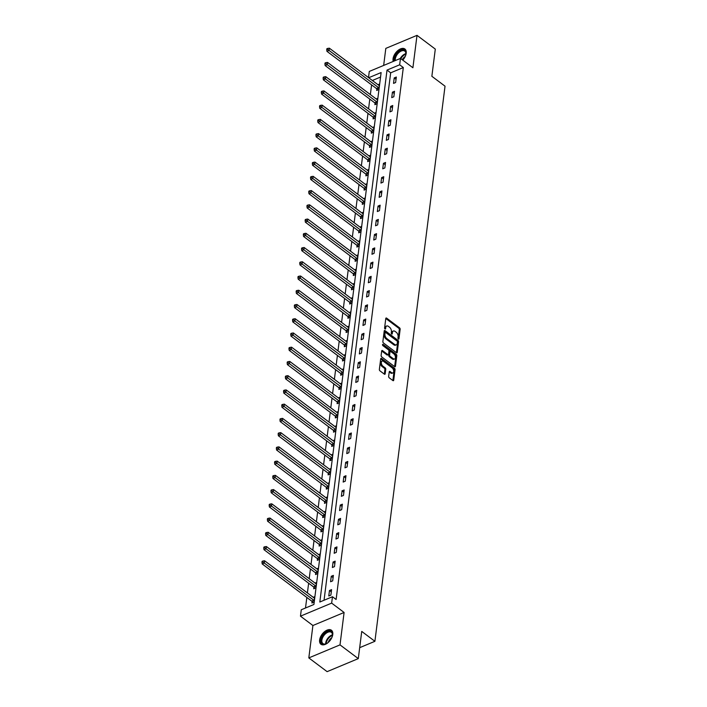 <?xml version="1.0" encoding="UTF-8"?>
<svg xmlns="http://www.w3.org/2000/svg" width="707" height="707" viewBox="0 0 707 707"><rect width="100%" height="100%" fill="white"/><g stroke="black" fill="none" stroke-linecap="round" stroke-linejoin="round"><path stroke-width="1.06" d="M398.368 339.042A0.769 0.451 67.3 0 0 398.951 338.794L400.153 329.276A1.105 0.636 67.3 0 0 399.552 327.845L386.623 318.132A1.105 0.636 67.3 0 0 386.084 318.009A1.105 0.636 67.3 0 0 385.792 318.486L384.59 328.004A0.769 0.451 67.3 0 0 385.589 328.764L385.748 327.527A3.526 2.05 67.3 0 1 386.685 326.007A3.526 2.05 67.3 0 1 388.408 326.387L389.486 327.2A3.526 2.05 67.3 0 1 391.422 331.795L391.263 333.024A0.769 0.451 67.3 0 0 392.27 333.775L392.429 332.546A3.526 2.05 67.3 0 1 393.366 331.017A3.526 2.05 67.3 0 1 395.089 331.406L396.167 332.219A3.526 2.05 67.3 0 1 398.103 336.806L397.944 338.043A0.769 0.451 67.3 0 0 398.368 339.042L398.951 338.794M332.767 634.497A8.749 5.064 -53.1 0 0 331.45 630.246A8.749 5.064 -53.1 0 0 324.486 631.74A8.749 5.064 -53.1 0 0 319.617 639.994A8.749 5.064 -53.1 0 0 320.934 644.245A8.749 5.064 -53.1 0 0 327.907 642.751A8.749 5.064 -53.1 0 0 332.767 634.497M402.778 60.139A8.749 5.064 -53.1 0 0 406.198 53.264A8.749 5.064 -53.1 0 0 404.881 49.013A8.749 5.064 -53.1 0 0 397.917 50.506A8.749 5.064 -53.1 0 0 393.048 58.761A8.749 5.064 -53.1 0 0 393.251 61.429M388.656 376.407A1.105 0.636 67.3 0 0 389.265 377.838L392.889 380.569A1.105 0.636 67.3 0 0 393.428 380.684A1.105 0.636 67.3 0 0 393.719 380.207L395.054 369.637A1.105 0.636 67.3 0 0 394.453 368.206L381.524 358.493A1.105 0.636 67.3 0 0 380.985 358.369A1.105 0.636 67.3 0 0 380.693 358.847L379.359 369.416A1.105 0.636 67.3 0 0 379.959 370.857L384.343 374.144A1.105 0.636 67.3 0 0 384.882 374.268A1.105 0.636 67.3 0 0 385.174 373.791L385.748 369.266A1.105 0.636 67.3 0 0 385.138 367.826L382.964 366.199A2.943 1.714 67.3 0 1 381.373 363.38A2.943 1.714 67.3 0 1 382.133 361.083A2.943 1.714 67.3 0 1 383.574 361.401L392.085 367.799A2.943 1.714 67.3 0 1 393.675 370.618A2.943 1.714 67.3 0 1 392.915 372.916A2.943 1.714 67.3 0 1 391.475 372.589L390.061 371.529A1.105 0.636 67.3 0 0 389.522 371.405A1.105 0.636 67.3 0 0 389.23 371.882L388.656 376.407M358.299 658.615L327.111 671.65L308.818 657.908L340.005 644.872L358.299 658.615L361.737 631.413L374.904 641.311L445.03 86.183L431.862 76.294L435.3 49.092L417.006 35.35L412.906 67.748L400.471 58.407L399.658 64.797L403.317 67.545L336.117 599.483L332.458 596.735L331.654 603.124L300.466 616.159L301.27 609.77L313.917 604.485L381.117 72.547L368.7 77.735M340.005 644.872L344.097 612.474L331.654 603.124M397.237 352.342L396.397 352.696A1.105 0.636 67.3 0 0 396.945 352.82A1.105 0.636 67.3 0 0 397.237 352.342L398.571 341.773A1.105 0.636 67.3 0 0 397.97 340.341L385.041 330.629A1.105 0.636 67.3 0 0 384.502 330.505A1.105 0.636 67.3 0 0 384.21 330.982L382.876 341.552A1.105 0.636 67.3 0 0 383.477 342.992L396.406 352.705L397.732 342.126A1.105 0.636 67.3 0 0 397.131 340.694L384.21 330.991M396.813 355.709L395.478 366.279A1.105 0.636 67.3 0 1 395.186 366.756A1.105 0.636 67.3 0 1 394.647 366.633L381.718 356.92A1.105 0.636 67.3 0 1 381.117 355.488L381.683 350.964L386.915 354.896A1.105 0.636 67.3 0 0 387.454 355.02L388.302 354.667A1.105 0.636 67.3 0 0 388.594 354.189L388.974 351.185A1.105 0.636 67.3 0 0 388.364 349.753L382.911 345.652A0.769 0.451 67.3 0 1 383.061 344.397L396.212 354.269A1.105 0.636 67.3 0 1 396.813 355.709L395.973 356.054L394.639 366.624L395.478 366.279M381.683 350.955L382.514 350.61A1.105 0.636 67.3 0 0 381.983 350.486A1.105 0.636 67.3 0 0 381.683 350.964M382.514 350.61L387.763 354.543A1.105 0.636 67.3 0 0 388.302 354.667M417.006 35.35L385.81 48.385L383.662 65.433M359.677 647.674L374.904 641.311M403.317 67.545L390.679 72.83L324.045 600.252M394.223 77.92L393.534 83.391L395.637 82.516L396.335 77.036L394.223 77.92L396.053 79.29M392.429 92.157L391.731 97.628L393.843 96.753L394.533 91.274L392.429 92.157L394.25 93.527M390.626 106.395L389.937 111.874L392.04 110.99L392.738 105.511L390.626 106.395L392.456 107.764M388.832 120.632L388.134 126.111L390.246 125.227L390.936 119.748L388.832 120.632L390.653 122.002M387.029 134.869L386.34 140.348L388.443 139.465L389.142 133.994L387.029 134.869L388.85 136.239M385.235 149.106L384.537 154.586L386.649 153.702L387.339 148.231L385.235 149.106L387.056 150.476M383.433 163.352L382.743 168.823L384.847 167.948L385.545 162.469L383.433 163.352L385.253 164.722M381.639 177.59L380.94 183.06L383.053 182.185L383.742 176.706L381.639 177.59L383.459 178.959M379.836 191.827L379.146 197.306L381.25 196.422L381.939 190.943L379.836 191.827L381.656 193.197M378.033 206.064L377.344 211.543L379.456 210.659L380.145 205.18L378.033 206.064L379.862 207.434M376.239 220.301L375.55 225.78L377.653 224.897L378.342 219.426L376.239 220.301L378.059 221.671M374.436 234.538L373.747 240.018L375.859 239.134L376.548 233.663L374.436 234.538L376.265 235.908M372.642 248.784L371.953 254.255L374.056 253.38L374.745 247.901L372.642 248.784L374.463 250.154M370.839 263.022L370.15 268.492L372.253 267.617L372.951 262.138L370.839 263.022L372.669 264.391M369.045 277.259L368.347 282.738L370.459 281.854L371.148 276.375L369.045 277.259L370.866 278.629M367.242 291.496L366.553 296.975L368.656 296.092L369.354 290.612L367.242 291.496L369.072 292.866M365.448 305.733L364.75 311.213L366.862 310.329L367.552 304.858L365.448 305.733L367.269 307.103M363.645 319.971L362.956 325.45L365.059 324.566L365.758 319.096L363.645 319.971L365.466 321.34M361.851 334.217L361.153 339.687L363.265 338.812L363.955 333.333L361.851 334.217L363.672 335.578M360.049 348.454L359.359 353.924L361.463 353.049L362.161 347.57L360.049 348.454L361.869 349.824M358.255 362.691L357.556 368.17L359.669 367.287L360.358 361.807L358.255 362.691L360.075 364.061M356.452 376.928L355.762 382.407L357.866 381.524L358.555 376.044L356.452 376.928L358.272 378.298M354.649 391.165L353.96 396.645L356.072 395.761L356.761 390.282L354.649 391.165L356.478 392.535M352.855 405.403L352.166 410.882L354.269 409.998L354.958 404.528L352.855 405.403L354.675 406.772M351.052 419.64L350.363 425.119L352.475 424.235L353.164 418.765L351.052 419.64L352.881 421.01M349.258 433.886L348.569 439.356L350.672 438.481L351.361 433.002L349.258 433.886L351.079 435.256M347.455 448.123L346.766 453.594L348.878 452.719L349.567 447.239L347.455 448.123L349.285 449.493M345.661 462.36L344.972 467.84L347.075 466.956L347.764 461.477L345.661 462.36L347.482 463.73M343.858 476.598L343.169 482.077L345.272 481.193L345.97 475.714L343.858 476.598L345.688 477.967M342.064 490.835L341.366 496.314L343.478 495.43L344.168 489.96L342.064 490.835L343.885 492.205M340.261 505.072L339.572 510.551L341.675 509.667L342.374 504.197L340.261 505.072L342.082 506.442M338.467 519.318L337.769 524.788L339.881 523.914L340.571 518.434L338.467 519.318L340.288 520.688M336.665 533.555L335.975 539.026L338.079 538.151L338.777 532.671L336.665 533.555L338.485 534.925M334.871 547.792L334.172 553.272L336.285 552.388L336.974 546.909L334.871 547.792L336.691 549.162M333.068 562.03L332.378 567.509L334.482 566.625L335.171 561.146L333.068 562.03L334.888 563.399M331.274 576.267L330.576 581.746L332.688 580.862L333.377 575.392L331.274 576.267L333.094 577.637M329.471 590.504L328.782 595.983L330.885 595.1L331.574 589.629L329.471 590.504L331.291 591.874M371.59 84.875L370.362 94.579M369.788 99.113L368.568 108.816M367.993 113.35L366.765 123.053M366.191 127.587L364.971 137.291M364.397 141.824L363.168 151.537M362.594 156.061L361.374 165.774M360.8 170.307L359.571 180.011M358.997 184.545L357.769 194.248M357.203 198.782L355.975 208.485M355.4 213.019L354.172 222.723M353.606 227.256L352.378 236.969M351.803 241.494L350.575 251.206M350.009 255.74L348.781 265.443M348.206 269.977L346.978 279.68M346.403 284.214L345.184 293.918M344.609 298.451L343.381 308.155M342.807 312.688L341.587 322.392M341.013 326.926L339.784 336.638M339.21 341.163L337.99 350.875M337.416 355.409L336.187 365.112M335.613 369.646L334.384 379.35M333.819 383.883L332.59 393.587M332.016 398.121L330.788 407.824M330.222 412.358L328.994 422.07M328.419 426.595L327.191 436.307M326.625 440.841L325.397 450.545M324.822 455.078L323.594 464.782M323.019 469.315L321.8 479.019M321.225 483.553L319.997 493.256M319.423 497.79L318.203 507.502M317.629 512.027L316.4 521.739M315.826 526.273L314.606 535.977M314.032 540.51L312.803 550.214M312.229 554.748L311.009 564.451M310.435 568.985L309.206 578.688M308.632 583.222L307.404 592.934M306.838 597.459L305.504 608.002M380.543 77.063L372.359 80.483M376.858 88.967L376.672 90.443L378.784 89.559L379.473 84.08L377.98 84.707M375.063 103.204L374.878 104.68L376.981 103.796L377.679 98.317L376.177 98.945M373.261 117.442L373.075 118.917L375.187 118.034L375.877 112.563L374.383 113.182M371.467 131.679L371.281 133.155L373.384 132.271L374.083 126.8L372.58 127.428M369.664 145.916L369.478 147.392L371.59 146.517L372.28 141.038L370.786 141.665M367.87 160.153L367.684 161.629L369.788 160.754L370.477 155.275L368.983 155.902M366.067 174.39L365.881 175.875L367.993 174.991L368.683 169.512L367.189 170.14M364.273 188.636L364.087 190.112L366.191 189.229L366.88 183.749L365.386 184.377M362.47 202.874L362.284 204.35L364.397 203.466L365.086 197.995L363.592 198.614M360.676 217.111L360.49 218.587L362.594 217.703L363.283 212.233L361.79 212.86M358.873 231.348L358.688 232.824L360.791 231.949L361.489 226.47L359.987 227.097M357.079 245.585L356.885 247.061L358.997 246.186L359.686 240.707L358.193 241.334M355.276 259.822L355.091 261.307L357.194 260.423L357.892 254.944L356.39 255.572M353.482 274.069L353.288 275.544L355.4 274.661L356.089 269.181L354.596 269.809M351.679 288.306L351.494 289.782L353.597 288.898L354.295 283.427L352.793 284.046M349.877 302.543L349.691 304.019L351.803 303.135L352.493 297.665L350.999 298.283M348.083 316.78L347.897 318.256L350 317.381L350.699 311.902L349.196 312.529M346.28 331.017L346.094 332.493L348.206 331.618L348.896 326.139L347.402 326.767M344.486 345.255L344.3 346.739L346.403 345.856L347.093 340.376L345.599 341.004M342.683 359.501L342.497 360.977L344.609 360.093L345.299 354.614L343.805 355.241M340.889 373.738L340.703 375.214L342.807 374.33L343.496 368.86L342.002 369.478M339.086 387.975L338.9 389.451L341.013 388.567L341.702 383.097L340.208 383.715M337.292 402.212L337.106 403.688L339.21 402.813L339.899 397.334L338.406 397.961M335.489 416.45L335.304 417.925L337.407 417.05L338.105 411.571L336.612 412.199M333.695 430.687L333.501 432.163L335.613 431.288L336.302 425.808L334.809 426.436M331.892 444.924L331.707 446.409L333.81 445.525L334.508 440.046L333.006 440.673M330.098 459.17L329.904 460.646L332.016 459.762L332.705 454.283L331.212 454.91M328.295 473.407L328.11 474.883L330.213 473.999L330.911 468.529L329.409 469.148M326.493 487.644L326.307 489.12L328.419 488.237L329.108 482.766L327.615 483.394M324.699 501.882L324.513 503.357L326.616 502.483L327.314 497.003L325.812 497.631M322.896 516.119L322.71 517.595L324.822 516.72L325.512 511.241L324.018 511.868M321.102 530.356L320.916 531.841L323.019 530.957L323.709 525.478L322.215 526.105M319.299 544.602L319.113 546.078L321.225 545.194L321.915 539.715L320.421 540.342M317.505 558.839L317.319 560.315L319.423 559.431L320.112 553.961L318.618 554.58M315.702 573.077L315.516 574.552L317.629 573.669L318.318 568.198L316.824 568.817M313.908 587.314L313.722 588.79L315.826 587.915L316.515 582.435L315.022 583.063M312.105 601.551L311.92 603.027L314.032 602.152L314.721 596.673L313.228 597.3M344.097 612.474L312.909 625.509L308.818 657.908M312.909 625.509L300.466 616.159M368.506 77.593L369.284 71.442L400.471 58.407M399.658 64.797L387.021 70.081L319.82 602.019L332.458 596.735M390.679 72.83L387.021 70.081M393.366 331.017L392.526 331.371A3.526 2.05 67.3 0 0 391.581 332.9L392.429 332.546M391.475 333.792L391.581 332.9M386.685 326.007L385.845 326.351A3.526 2.05 67.3 0 0 384.908 327.88L385.748 327.527M384.794 328.773L384.908 327.88M398.156 338.812L399.314 329.63A1.105 0.636 67.3 0 0 398.704 328.189L385.792 318.495M397.449 342.002A0.769 0.451 67.3 0 0 397.025 341.004L385.668 332.476A0.769 0.451 67.3 0 0 385.094 332.723L384.926 334.022A3.526 2.05 67.3 0 0 386.862 338.618L394.621 344.442A3.526 2.05 67.3 0 0 396.344 344.83A3.526 2.05 67.3 0 0 397.281 343.302L397.449 342.002M384.829 332.829A0.769 0.451 67.3 0 0 384.246 333.077L385.094 332.723M396.344 344.83L395.496 345.184A3.526 2.05 67.3 0 1 393.781 344.795L386.022 338.971A3.526 2.05 67.3 0 1 384.087 334.376L384.246 333.077M382.496 344.954L395.363 354.622L396.212 354.269M393.198 358.635A2.943 1.714 67.3 0 0 394.639 358.953A2.943 1.714 67.3 0 0 395.399 356.655A2.943 1.714 67.3 0 0 393.808 353.836L390.812 351.582A1.105 0.636 67.3 0 0 390.273 351.467A1.105 0.636 67.3 0 0 389.981 351.945L389.601 354.941A1.105 0.636 67.3 0 0 390.202 356.381L393.198 358.635L392.358 358.988A2.943 1.714 67.3 0 0 393.799 359.306L394.639 358.953M390.273 351.467L389.424 351.821A1.105 0.636 67.3 0 0 389.133 352.298L389.981 351.945M392.358 358.988L389.363 356.735A1.105 0.636 67.3 0 1 388.753 355.294L389.133 352.298M395.973 356.054A1.105 0.636 67.3 0 0 395.363 354.622M392.915 372.916L392.076 373.261A2.943 1.714 67.3 0 1 390.635 372.942L389.23 371.882L390.061 371.529M382.133 361.083L381.294 361.436A2.943 1.714 67.3 0 0 380.534 363.725A2.943 1.714 67.3 0 0 382.125 366.553L382.964 366.199M385.174 373.791L384.334 374.136L384.9 369.62A1.105 0.636 67.3 0 0 384.299 368.179L382.125 366.553M393.719 380.207L392.88 380.56L394.214 369.991A1.105 0.636 67.3 0 0 393.605 368.55L380.693 358.847L381.524 358.493M379.288 85.565L379.173 85.529A1.122 0.654 -112.7 0 1 378.89 85.397L329.347 48.182L329.064 50.462L326.952 51.346L376.495 88.561A1.122 0.654 -112.7 0 1 376.76 88.826L377.662 90.028M327.562 49.331L327.677 48.421L326.837 48.765L326.722 49.684L327.562 49.331L378.607 87.677A1.122 0.654 -112.7 0 1 378.872 87.951L378.97 88.083M327.677 48.421L329.347 48.182M326.952 51.346L326.722 49.684M394.612 60.855A7.574 4.383 126.9 0 1 398.032 52.309A7.574 4.383 126.9 0 1 405.898 54.059A7.574 4.383 126.9 0 1 405.208 56.507M405.862 54.289A7.017 4.056 -53.1 0 0 404.784 51.125A7.017 4.056 -53.1 0 0 398.562 52.892A7.017 4.056 -53.1 0 0 395.337 60.555M402.256 59.75A5.523 3.199 126.9 0 1 403.989 57.461A5.523 3.199 126.9 0 1 405.226 56.472M405.314 49.419A8.696 5.029 -53.1 0 0 397.714 51.691A8.696 5.029 -53.1 0 0 393.719 61.226M328.225 642.477A7.574 4.383 126.9 0 1 326.06 643.821A7.574 4.383 126.9 0 1 321.093 640.065A7.574 4.383 126.9 0 1 327.544 631.528A7.574 4.383 126.9 0 1 332.476 635.284A7.574 4.383 126.9 0 1 332.467 635.301A7.574 4.383 126.9 0 1 331.786 637.732A5.523 3.199 126.9 0 0 328.198 642.504M332.44 635.513A7.017 4.056 -53.1 0 0 331.362 632.35A7.017 4.056 -53.1 0 0 325.777 633.543A7.017 4.056 -53.1 0 0 321.879 640.162A7.017 4.056 -53.1 0 0 322.931 643.564A7.017 4.056 -53.1 0 0 326.272 643.724M331.883 630.644A8.696 5.029 -53.1 0 0 324.99 632.288A8.696 5.029 -53.1 0 0 320.244 640.409A8.696 5.029 -53.1 0 0 321.446 644.545M377.485 99.802L377.379 99.775A1.122 0.654 -112.7 0 1 377.096 99.634L327.553 62.419L327.261 64.699L325.158 65.583L374.701 102.798A1.122 0.654 -112.7 0 1 374.966 103.063L375.859 104.265M325.768 63.568L325.883 62.658L325.034 63.011L324.92 63.922L325.768 63.568L376.804 101.914A1.122 0.654 -112.7 0 1 377.07 102.188L377.167 102.321M325.883 62.658L327.553 62.419M325.158 65.583L324.92 63.922M375.691 114.039L375.576 114.013A1.122 0.654 -112.7 0 1 375.293 113.871L325.75 76.656L325.467 78.945L323.355 79.82L372.898 117.035A1.122 0.654 -112.7 0 1 373.163 117.309L374.065 118.502M323.965 77.805L324.08 76.895L323.24 77.249L323.126 78.159L323.965 77.805L375.01 116.151A1.122 0.654 -112.7 0 1 375.276 116.425L375.373 116.558M324.08 76.895L325.75 76.656M323.355 79.82L323.126 78.159M373.888 128.276L373.773 128.25A1.122 0.654 -112.7 0 1 373.499 128.108L323.956 90.903L323.665 93.183L321.561 94.058L371.104 131.272A1.122 0.654 -112.7 0 1 371.369 131.546L372.262 132.748M322.171 92.043L322.286 91.132L321.438 91.486L321.323 92.396L322.171 92.043L373.208 130.388A1.122 0.654 -112.7 0 1 373.473 130.662L373.57 130.795M322.286 91.132L323.956 90.903M321.561 94.058L321.323 92.396M372.094 142.514L371.979 142.487A1.122 0.654 -112.7 0 1 371.696 142.346L322.153 105.14L321.871 107.42L319.758 108.304L369.301 145.509A1.122 0.654 -112.7 0 1 369.567 145.783L370.468 146.985M320.368 106.28L320.483 105.37L319.644 105.723L319.529 106.633L320.368 106.28L371.405 144.635A1.122 0.654 -112.7 0 1 371.67 144.9L371.776 145.032M320.483 105.37L322.153 105.14M319.758 108.304L319.529 106.633M370.291 156.751L370.176 156.724A1.122 0.654 -112.7 0 1 369.902 156.592L320.359 119.377L320.068 121.657L317.964 122.541L367.499 159.747A1.122 0.654 -112.7 0 1 367.764 160.021L368.665 161.223M318.574 120.526L318.689 119.607L317.841 119.96L317.726 120.879L318.574 120.526L369.611 158.872A1.122 0.654 -112.7 0 1 369.876 159.137L369.973 159.278M318.689 119.607L320.359 119.377M317.964 122.541L317.726 120.879M368.497 170.988L368.382 170.961A1.122 0.654 -112.7 0 1 368.1 170.829L318.557 133.614L318.274 135.894L316.162 136.778L365.705 173.993A1.122 0.654 -112.7 0 1 365.97 174.258L366.862 175.46M316.771 134.763L316.886 133.853L316.047 134.197L315.932 135.117L316.771 134.763L367.808 173.109A1.122 0.654 -112.7 0 1 368.073 173.383L368.179 173.515M316.886 133.853L318.557 133.614M316.162 136.778L315.932 135.117M366.694 185.234L366.58 185.207A1.122 0.654 -112.7 0 1 366.297 185.066L316.763 147.851L316.471 150.131L314.368 151.015L363.902 188.23A1.122 0.654 -112.7 0 1 364.167 188.495L365.068 189.697M314.977 149L315.092 148.09L314.244 148.443L314.129 149.354L314.977 149L366.014 187.346A1.122 0.654 -112.7 0 1 366.279 187.62L366.376 187.753M315.092 148.09L316.763 147.851M314.368 151.015L314.129 149.354M364.9 199.471L364.785 199.445A1.122 0.654 -112.7 0 1 364.503 199.303L314.96 162.089L314.668 164.377L312.565 165.252L362.108 202.467A1.122 0.654 -112.7 0 1 362.373 202.741L363.265 203.934M313.174 163.237L313.289 162.327L312.45 162.681L312.335 163.591L313.174 163.237L364.211 201.583A1.122 0.654 -112.7 0 1 364.476 201.857L364.582 201.99M313.289 162.327L314.96 162.089M312.565 165.252L312.335 163.591M363.098 213.708L362.983 213.682A1.122 0.654 -112.7 0 1 362.7 213.541L313.166 176.326L312.874 178.615L310.762 179.49L360.305 216.704A1.122 0.654 -112.7 0 1 360.57 216.978L361.471 218.18M311.38 177.475L311.495 176.564L310.647 176.918L310.532 177.828L311.38 177.475L362.417 215.821A1.122 0.654 -112.7 0 1 362.682 216.095L362.779 216.227M311.495 176.564L313.166 176.326M310.762 179.49L310.532 177.828M361.304 227.946L361.189 227.919A1.122 0.654 -112.7 0 1 360.906 227.778L311.363 190.572L311.071 192.852L308.968 193.736L358.511 230.942A1.122 0.654 -112.7 0 1 358.776 231.216L359.669 232.417M309.578 191.712L309.693 190.802L308.853 191.155L308.738 192.065L309.578 191.712L360.614 230.067A1.122 0.654 -112.7 0 1 360.879 230.332L360.985 230.464M309.693 190.802L311.363 190.572M308.968 193.736L308.738 192.065M359.501 242.183L359.386 242.156A1.122 0.654 -112.7 0 1 359.103 242.015L309.56 204.809L309.277 207.089L307.165 207.973L356.708 245.179A1.122 0.654 -112.7 0 1 356.973 245.453L357.875 246.655M307.775 205.958L307.89 205.039L307.05 205.392L306.935 206.303L307.775 205.958L358.82 244.304A1.122 0.654 -112.7 0 1 359.085 244.569L359.183 244.71M307.89 205.039L309.56 204.809M307.165 207.973L306.935 206.303M357.707 256.42L357.592 256.394A1.122 0.654 -112.7 0 1 357.309 256.261L307.766 219.046L307.474 221.326L305.371 222.21L354.914 259.425A1.122 0.654 -112.7 0 1 355.179 259.69L356.072 260.892M305.981 220.195L306.096 219.276L305.256 219.63L305.141 220.549L305.981 220.195L357.017 258.541A1.122 0.654 -112.7 0 1 357.282 258.815L357.389 258.948M306.096 219.276L307.766 219.046M305.371 222.21L305.141 220.549M355.904 270.666L355.789 270.64A1.122 0.654 -112.7 0 1 355.506 270.498L305.963 233.283L305.68 235.564L303.568 236.447L353.111 273.662A1.122 0.654 -112.7 0 1 353.376 273.927L354.278 275.129M304.178 234.432L304.293 233.522L303.453 233.867L303.338 234.786L304.178 234.432L355.223 272.778A1.122 0.654 -112.7 0 1 355.488 273.052L355.586 273.185M304.293 233.522L305.963 233.283M303.568 236.447L303.338 234.786M354.101 284.903L353.995 284.877A1.122 0.654 -112.7 0 1 353.712 284.735L304.169 247.521L303.877 249.801L301.774 250.685L351.317 287.899A1.122 0.654 -112.7 0 1 351.582 288.173L352.475 289.366M302.384 248.67L302.499 247.759L301.65 248.113L301.536 249.023L302.384 248.67L353.42 287.015A1.122 0.654 -112.7 0 1 353.686 287.289L353.783 287.422M302.499 247.759L304.169 247.521M301.774 250.685L301.536 249.023M352.307 299.141L352.192 299.114A1.122 0.654 -112.7 0 1 351.909 298.973L302.366 261.758L302.083 264.047L299.971 264.922L349.514 302.136A1.122 0.654 -112.7 0 1 349.779 302.41L350.681 303.612M300.581 262.907L300.696 261.997L299.856 262.35L299.741 263.26L300.581 262.907L351.626 301.253A1.122 0.654 -112.7 0 1 351.892 301.527L351.989 301.659M300.696 261.997L302.366 261.758M299.971 264.922L299.741 263.26M350.504 313.378L350.389 313.351A1.122 0.654 -112.7 0 1 350.115 313.21L300.572 276.004L300.281 278.284L298.177 279.159L347.72 316.374A1.122 0.654 -112.7 0 1 347.985 316.648L348.878 317.85M298.787 277.144L298.902 276.234L298.054 276.587L297.939 277.498L298.787 277.144L349.824 315.49A1.122 0.654 -112.7 0 1 350.089 315.764L350.186 315.896M298.902 276.234L300.572 276.004M298.177 279.159L297.939 277.498M348.71 327.615L348.595 327.588A1.122 0.654 -112.7 0 1 348.312 327.447L298.769 290.241L298.487 292.521L296.374 293.405L345.917 330.611A1.122 0.654 -112.7 0 1 346.183 330.885L347.084 332.087M296.984 291.39L297.099 290.471L296.26 290.824L296.145 291.735L296.984 291.39L348.021 329.736A1.122 0.654 -112.7 0 1 348.286 330.001L348.392 330.142M297.099 290.471L298.769 290.241M296.374 293.405L296.145 291.735M346.907 341.852L346.792 341.826A1.122 0.654 -112.7 0 1 346.518 341.693L296.975 304.478L296.684 306.758L294.58 307.642L344.115 344.848A1.122 0.654 -112.7 0 1 344.38 345.122L345.281 346.324M295.19 305.627L295.305 304.708L294.457 305.062L294.342 305.981L295.19 305.627L346.227 343.973A1.122 0.654 -112.7 0 1 346.492 344.238L346.589 344.38M295.305 304.708L296.975 304.478M294.58 307.642L294.342 305.981M345.113 356.098L344.998 356.072A1.122 0.654 -112.7 0 1 344.716 355.93L295.173 318.716L294.89 320.996L292.778 321.879L342.321 359.094A1.122 0.654 -112.7 0 1 342.586 359.359L343.478 360.561M293.387 319.864L293.502 318.954L292.663 319.299L292.548 320.218L293.387 319.864L344.424 358.21A1.122 0.654 -112.7 0 1 344.689 358.484L344.795 358.617M293.502 318.954L295.173 318.716M292.778 321.879L292.548 320.218M343.31 370.335L343.195 370.309A1.122 0.654 -112.7 0 1 342.913 370.168L293.378 332.953L293.087 335.233L290.984 336.117L340.518 373.331A1.122 0.654 -112.7 0 1 340.783 373.596L341.684 374.798M291.593 334.102L291.708 333.191L290.86 333.545L290.745 334.455L291.593 334.102L342.63 372.448A1.122 0.654 -112.7 0 1 342.895 372.722L342.992 372.854M291.708 333.191L293.378 332.953M290.984 336.117L290.745 334.455M341.516 384.573L341.401 384.546A1.122 0.654 -112.7 0 1 341.119 384.405L291.576 347.19L291.284 349.479L289.181 350.354L338.724 387.569A1.122 0.654 -112.7 0 1 338.989 387.843L339.881 389.036M289.79 348.339L289.905 347.429L289.066 347.782L288.951 348.692L289.79 348.339L340.827 386.685A1.122 0.654 -112.7 0 1 341.092 386.959L341.198 387.091M289.905 347.429L291.576 347.19M289.181 350.354L288.951 348.692M339.714 398.81L339.599 398.783A1.122 0.654 -112.7 0 1 339.316 398.642L289.782 361.436L289.49 363.716L287.378 364.591L336.921 401.806A1.122 0.654 -112.7 0 1 337.186 402.08L338.087 403.282M287.996 362.576L288.111 361.666L287.263 362.019L287.148 362.93L287.996 362.576L339.033 400.922A1.122 0.654 -112.7 0 1 339.298 401.196L339.395 401.329M288.111 361.666L289.782 361.436M287.378 364.591L287.148 362.93M337.919 413.047L337.805 413.021A1.122 0.654 -112.7 0 1 337.522 412.879L287.979 375.673L287.687 377.953L285.584 378.837L335.127 416.043A1.122 0.654 -112.7 0 1 335.392 416.317L336.285 417.519M286.194 376.813L286.308 375.903L285.469 376.257L285.354 377.167L286.194 376.813L337.23 415.168A1.122 0.654 -112.7 0 1 337.495 415.433L337.601 415.566M286.308 375.903L287.979 375.673M285.584 378.837L285.354 377.167M336.117 427.284L336.002 427.258A1.122 0.654 -112.7 0 1 335.719 427.125L286.176 389.911L285.893 392.191L283.781 393.074L333.324 430.28A1.122 0.654 -112.7 0 1 333.589 430.554L334.491 431.756M284.391 391.059L284.514 390.14L283.666 390.494L283.551 391.413L284.391 391.059L335.436 429.405A1.122 0.654 -112.7 0 1 335.701 429.67L335.798 429.812M284.514 390.14L286.176 389.911M283.781 393.074L283.551 391.413M334.323 441.522L334.208 441.495A1.122 0.654 -112.7 0 1 333.925 441.362L284.382 404.148L284.09 406.428L281.987 407.312L331.53 444.526A1.122 0.654 -112.7 0 1 331.795 444.791L332.688 445.993M282.597 405.297L282.712 404.386L281.872 404.731L281.757 405.65L282.597 405.297L333.633 443.643A1.122 0.654 -112.7 0 1 333.898 443.916L334.004 444.049M282.712 404.386L284.382 404.148M281.987 407.312L281.757 405.65M332.52 455.768L332.405 455.741A1.122 0.654 -112.7 0 1 332.122 455.6L282.579 418.385L282.296 420.665L280.184 421.549L329.727 458.763A1.122 0.654 -112.7 0 1 329.992 459.029L330.894 460.23M280.794 419.534L280.909 418.624L280.069 418.977L279.954 419.887L280.794 419.534L331.839 457.88A1.122 0.654 -112.7 0 1 332.104 458.154L332.202 458.286M280.909 418.624L282.579 418.385M280.184 421.549L279.954 419.887M330.726 470.005L330.611 469.978A1.122 0.654 -112.7 0 1 330.328 469.837L280.785 432.622L280.493 434.911L278.39 435.786L327.933 473.001A1.122 0.654 -112.7 0 1 328.198 473.275L329.091 474.468M279 433.771L279.115 432.861L278.275 433.214L278.151 434.125L279 433.771L330.036 472.117A1.122 0.654 -112.7 0 1 330.302 472.391L330.399 472.523M279.115 432.861L280.785 432.622M278.39 435.786L278.151 434.125M328.923 484.242L328.808 484.215A1.122 0.654 -112.7 0 1 328.525 484.074L278.982 446.868L278.699 449.148L276.587 450.023L326.13 487.238A1.122 0.654 -112.7 0 1 326.395 487.512L327.297 488.714M277.197 448.008L277.312 447.098L276.472 447.451L276.357 448.362L277.197 448.008L328.242 486.354A1.122 0.654 -112.7 0 1 328.508 486.628L328.605 486.761M277.312 447.098L278.982 446.868M276.587 450.023L276.357 448.362M327.12 498.479L327.014 498.453A1.122 0.654 -112.7 0 1 326.731 498.311L277.188 461.105L276.897 463.385L274.793 464.269L324.336 501.475A1.122 0.654 -112.7 0 1 324.601 501.749L325.494 502.951M275.403 462.245L275.518 461.335L274.67 461.689L274.555 462.599L275.403 462.245L326.44 500.6A1.122 0.654 -112.7 0 1 326.705 500.865L326.802 500.998M275.518 461.335L277.188 461.105M274.793 464.269L274.555 462.599M325.326 512.716L325.211 512.69A1.122 0.654 -112.7 0 1 324.928 512.557L275.385 475.343L275.103 477.623L272.99 478.506L322.533 515.712A1.122 0.654 -112.7 0 1 322.799 515.986L323.7 517.188M273.6 476.491L273.715 475.572L272.875 475.926L272.761 476.836L273.6 476.491L324.646 514.837A1.122 0.654 -112.7 0 1 324.902 515.103L325.008 515.244M273.715 475.572L275.385 475.343M272.99 478.506L272.761 476.836M323.523 526.954L323.408 526.927A1.122 0.654 -112.7 0 1 323.134 526.795L273.591 489.58L273.3 491.86L271.196 492.744L320.739 529.958A1.122 0.654 -112.7 0 1 320.996 530.223L321.897 531.425M271.806 490.729L271.921 489.81L271.073 490.163L270.958 491.082L271.806 490.729L322.843 529.075A1.122 0.654 -112.7 0 1 323.108 529.349L323.205 529.481M271.921 489.81L273.591 489.58M271.196 492.744L270.958 491.082M321.729 541.2L321.614 541.173A1.122 0.654 -112.7 0 1 321.332 541.032L271.788 503.817L271.506 506.097L269.394 506.981L318.937 544.196A1.122 0.654 -112.7 0 1 319.202 544.461L320.103 545.663M270.003 504.966L270.118 504.056L269.279 504.409L269.164 505.319L270.003 504.966L321.04 543.312A1.122 0.654 -112.7 0 1 321.305 543.586L321.411 543.718M270.118 504.056L271.788 503.817M269.394 506.981L269.164 505.319M319.926 555.437L319.811 555.41A1.122 0.654 -112.7 0 1 319.537 555.269L269.994 518.054L269.703 520.334L267.6 521.218L317.134 558.433A1.122 0.654 -112.7 0 1 317.399 558.707L318.3 559.9M268.209 519.203L268.324 518.293L267.476 518.646L267.361 519.557L268.209 519.203L319.246 557.549A1.122 0.654 -112.7 0 1 319.511 557.823L319.608 557.956M268.324 518.293L269.994 518.054M267.6 521.218L267.361 519.557M318.132 569.674L318.017 569.648A1.122 0.654 -112.7 0 1 317.735 569.506L268.192 532.291L267.9 534.58L265.797 535.455L315.34 572.67A1.122 0.654 -112.7 0 1 315.605 572.944L316.497 574.146M266.406 533.44L266.521 532.53L265.682 532.884L265.567 533.794L266.406 533.44L317.443 571.786A1.122 0.654 -112.7 0 1 317.708 572.06L317.814 572.193M266.521 532.53L268.192 532.291M265.797 535.455L265.567 533.794M316.329 583.911L316.215 583.885A1.122 0.654 -112.7 0 1 315.932 583.743L266.398 546.538L266.106 548.818L263.994 549.692L313.537 586.907A1.122 0.654 -112.7 0 1 313.802 587.181L314.703 588.383M264.612 547.678L264.727 546.767L263.879 547.121L263.764 548.031L264.612 547.678L315.649 586.023A1.122 0.654 -112.7 0 1 315.914 586.297L316.011 586.43M264.727 546.767L266.398 546.538M263.994 549.692L263.764 548.031M314.535 598.149L314.421 598.122A1.122 0.654 -112.7 0 1 314.138 597.981L264.595 560.775L264.303 563.055L262.2 563.939L311.743 601.144A1.122 0.654 -112.7 0 1 312.008 601.418L312.901 602.62M262.81 561.924L262.924 561.005L262.085 561.358L261.97 562.268L262.81 561.924L313.846 600.27A1.122 0.654 -112.7 0 1 314.111 600.535L314.217 600.676M262.924 561.005L264.595 560.775M262.2 563.939L261.97 562.268M385.006 329.002L385.589 328.764M391.687 334.022L392.27 333.775M385.792 318.477L386.623 318.132M398.704 328.189L399.552 327.845M399.314 329.63L400.153 329.276M384.21 330.973L385.041 330.629M397.131 340.694L397.97 340.341M397.732 342.126L398.571 341.773M384.087 334.376L384.926 334.022M386.022 338.971L386.862 338.618M393.781 344.795L394.621 344.442M386.915 354.896L387.763 354.543M382.487 344.636L383.061 344.397M388.753 355.294L389.601 354.941M389.363 356.735L390.202 356.381M390.635 372.942L391.475 372.589M384.299 368.179L385.138 367.826M384.9 369.62L385.748 369.266M393.605 368.55L394.453 368.206M394.214 369.991L395.054 369.637M376.495 88.561L378.607 87.677M376.76 88.826L378.872 87.951M400.268 58.495A7.017 4.056 126.9 0 1 402.371 55.756A7.017 4.056 126.9 0 1 405.889 53.626M405.871 54.192A6.787 3.924 -53.1 0 0 402.804 56.153A6.787 3.924 -53.1 0 0 400.834 58.681M325.644 643.927A7.017 4.056 126.9 0 1 325.688 643.025A7.017 4.056 126.9 0 1 332.458 634.851M332.449 635.416A6.787 3.924 -53.1 0 0 326.227 643.22A6.787 3.924 -53.1 0 0 326.183 643.759M374.701 102.798L376.804 101.914M374.966 103.063L377.07 102.188M372.898 117.035L375.01 116.151M373.163 117.309L375.276 116.425M371.104 131.272L373.208 130.388M371.369 131.546L373.473 130.662M369.301 145.509L371.405 144.635M369.567 145.783L371.67 144.9M367.499 159.747L369.611 158.872M367.764 160.021L369.876 159.137M365.705 173.993L367.808 173.109M365.97 174.258L368.073 173.383M363.902 188.23L366.014 187.346M364.167 188.495L366.279 187.62M362.108 202.467L364.211 201.583M362.373 202.741L364.476 201.857M360.305 216.704L362.417 215.821M360.57 216.978L362.682 216.095M358.511 230.942L360.614 230.067M358.776 231.216L360.879 230.332M356.708 245.179L358.82 244.304M356.973 245.453L359.085 244.569M354.914 259.425L357.017 258.541M355.179 259.69L357.282 258.815M353.111 273.662L355.223 272.778M353.376 273.927L355.488 273.052M351.317 287.899L353.42 287.015M351.582 288.173L353.686 287.289M349.514 302.136L351.626 301.253M349.779 302.41L351.892 301.527M347.72 316.374L349.824 315.49M347.985 316.648L350.089 315.764M345.917 330.611L348.021 329.736M346.183 330.885L348.286 330.001M344.115 344.848L346.227 343.973M344.38 345.122L346.492 344.238M342.321 359.094L344.424 358.21M342.586 359.359L344.689 358.484M340.518 373.331L342.63 372.448M340.783 373.596L342.895 372.722M338.724 387.569L340.827 386.685M338.989 387.843L341.092 386.959M336.921 401.806L339.033 400.922M337.186 402.08L339.298 401.196M335.127 416.043L337.23 415.168M335.392 416.317L337.495 415.433M333.324 430.28L335.436 429.405M333.589 430.554L335.701 429.67M331.53 444.526L333.633 443.643M331.795 444.791L333.898 443.916M329.727 458.763L331.839 457.88M329.992 459.029L332.104 458.154M327.933 473.001L330.036 472.117M328.198 473.275L330.302 472.391M326.13 487.238L328.242 486.354M326.395 487.512L328.508 486.628M324.336 501.475L326.44 500.6M324.601 501.749L326.705 500.865M322.533 515.712L324.646 514.837M322.799 515.986L324.902 515.103M320.739 529.958L322.843 529.075M320.996 530.223L323.108 529.349M318.937 544.196L321.04 543.312M319.202 544.461L321.305 543.586M317.134 558.433L319.246 557.549M317.399 558.707L319.511 557.823M315.34 572.67L317.443 571.786M315.605 572.944L317.708 572.06M313.537 586.907L315.649 586.023M313.802 587.181L315.914 586.297M311.743 601.144L313.846 600.27M312.008 601.418L314.111 600.535M384.449 332.741L385.297 332.387"/></g></svg>
